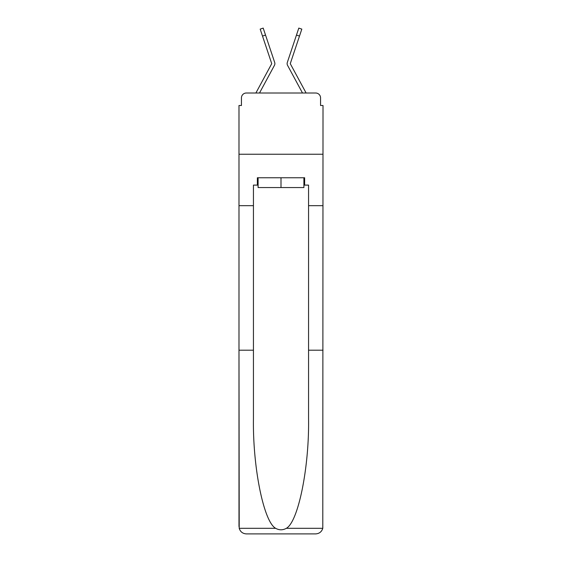 <?xml version="1.0" encoding="UTF-8"?>
<svg xmlns="http://www.w3.org/2000/svg" width="562" height="562" viewBox="0 0 562 562"><rect width="100%" height="100%" fill="white"/><g stroke="black" fill="none" stroke-linecap="round" stroke-linejoin="round"><path stroke-width="0.84" d="M241.442 97.907L241.442 105.501L241.442 97.907A4.896 4.896 0 0 1 246.339 93.011L255.935 93.011A12.245 12.245 0 0 1 256.384 92.091L271.636 63.85A0.492 0.492 0 0 0 271.664 63.464L260.178 29.112L263.199 28.1L265.531 35.069L262.51 36.08M303.901 185.109L304.639 185.109L304.639 177.761L257.361 177.761L257.361 185.109L253.441 185.109L253.441 350.196L238.99 350.196L239.208 528.315C240.318 531.785 242.7 533.654 246.339 533.9L315.661 533.9C319.3 533.654 321.682 531.785 322.792 528.315L323.01 105.501L320.558 105.501L320.558 97.907A4.896 4.896 0 0 0 315.661 93.011L246.339 93.011M253.441 205.678L238.99 205.678L238.99 154.241L323.01 154.241L238.99 154.241L238.99 105.501L241.442 105.501M271.06 71.613L259.503 93.011L271.06 71.613L259.503 93.011L271.06 71.613L259.503 93.011L271.06 71.613L259.503 93.011L271.06 71.613L259.503 93.011L261.892 93.011M300.108 93.011L302.497 93.011L290.94 71.613M290.364 63.85A0.492 0.492 0 0 1 290.308 63.618A0.492 0.492 0 0 0 290.364 63.85A0.492 0.492 0 0 1 290.308 63.618A0.492 0.492 0 0 0 290.364 63.85A0.492 0.492 0 0 1 290.308 63.618A0.492 0.492 0 0 0 290.364 63.85A0.492 0.492 0 0 1 290.308 63.618A0.492 0.492 0 0 0 290.364 63.85A0.492 0.492 0 0 1 290.308 63.618A0.492 0.492 0 0 0 290.364 63.85L305.616 92.091A12.245 12.245 0 0 1 306.065 93.011L315.661 93.011M320.558 105.501L320.558 97.907M259.503 93.011L274.439 65.361A3.674 3.674 0 0 0 274.685 62.452L265.531 35.069M271.692 63.618A0.492 0.492 0 0 1 271.636 63.85A0.492 0.492 0 0 0 271.692 63.618A0.492 0.492 0 0 1 271.636 63.85A0.492 0.492 0 0 0 271.692 63.618A0.492 0.492 0 0 1 271.636 63.85A0.492 0.492 0 0 0 271.692 63.618A0.492 0.492 0 0 1 271.636 63.85A0.492 0.492 0 0 0 271.692 63.618A0.492 0.492 0 0 1 271.636 63.85A0.492 0.492 0 0 0 271.664 63.464A0.492 0.492 0 0 1 271.692 63.618A0.492 0.492 0 0 0 271.664 63.464A0.492 0.492 0 0 1 271.692 63.618A0.492 0.492 0 0 0 271.664 63.464A0.492 0.492 0 0 1 271.692 63.618A0.492 0.492 0 0 0 271.664 63.464A0.492 0.492 0 0 1 271.692 63.618A0.492 0.492 0 0 0 271.664 63.464A0.492 0.492 0 0 1 271.692 63.618A0.492 0.492 0 0 0 271.664 63.464A0.492 0.492 0 0 1 271.692 63.618A0.492 0.492 0 0 0 271.664 63.464A0.492 0.492 0 0 1 271.692 63.618A0.492 0.492 0 0 0 271.664 63.464A0.492 0.492 0 0 1 271.692 63.618A0.492 0.492 0 0 0 271.664 63.464A0.492 0.492 0 0 1 271.692 63.618A0.492 0.492 0 0 0 271.664 63.464M302.497 93.011L287.561 65.361A3.674 3.674 0 0 1 287.315 62.452L298.801 28.1L301.822 29.112L298.801 28.1L301.822 29.112L298.801 28.1L301.822 29.112L298.801 28.1L301.822 29.112L298.801 28.1L301.822 29.112L298.801 28.1L301.822 29.112L298.801 28.1L301.822 29.112L298.801 28.1L301.822 29.112L298.801 28.1L301.822 29.112L299.49 36.08L296.469 35.069M246.339 533.9L264.955 533.9L246.339 533.9M253.441 350.196L253.441 418.711C252.682 467.387 263.74 521.915 275.668 528.315C279.216 530.289 282.77 530.289 286.332 528.315C298.26 521.915 309.318 467.387 308.559 418.711L308.559 185.109L304.639 185.109M238.99 526.552L238.99 205.678M323.01 205.678L308.559 205.678M323.01 350.196L308.559 350.196M257.361 185.109L258.099 185.109M258.099 177.761L258.099 187.553L303.901 187.553L303.901 177.761M281 177.761L281 187.553M290.308 63.618A0.492 0.492 0 0 1 290.336 63.464L299.49 36.08M239.208 528.315L275.668 528.315M286.332 528.315L322.792 528.315"/></g></svg>
